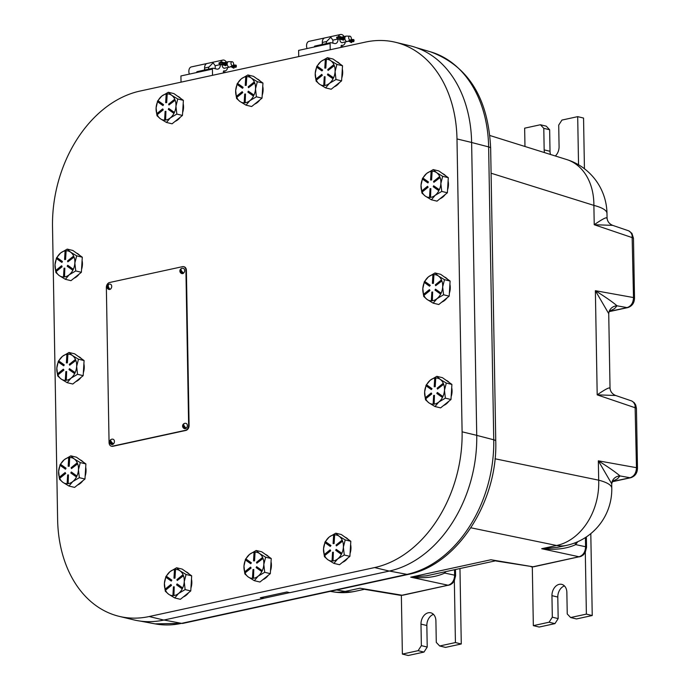 <?xml version="1.0" encoding="UTF-8"?>
<svg xmlns="http://www.w3.org/2000/svg" width="690" height="690" viewBox="0 0 690 690"><rect width="100%" height="100%" fill="white"/><g stroke="black" fill="none" stroke-linecap="round" stroke-linejoin="round"><path stroke-width="1.03" d="M289.627 592.65L263.269 598.377M609.175 311.406L614.6 308.603L617.007 305.799C612.936 302.229 605.725 297.2 595.375 290.697L608.727 313.639L610.029 387.987C610.27 391.471 612.134 393.964 615.618 395.482L597.195 394.861L635.43 407.842A4.425 1.009 -1 0 1 636.439 408.454L635.688 404.918L634.257 402.719L631.781 400.994M609.934 388.755C610.383 386.633 606.139 388.668 597.195 394.861L595.375 290.697L633.506 297.554C633.282 302.876 631.143 306.222 627.081 307.611A4.425 2.838 77.7 0 0 627.779 307.593A4.425 2.838 77.7 0 0 627.797 307.593A4.425 2.838 77.7 0 0 627.952 307.55M495.791 560.944L532.999 566.775L490.918 559.754L410.74 577.176C424.35 578.608 435.692 577.237 444.757 573.062L445.792 571.63M426.627 575.788L410.74 577.176L448.103 585.224A4.425 2.838 77.7 0 0 448.862 585.215A4.425 2.838 77.7 0 0 448.957 585.189M574.96 542.866A8.849 6.219 -142.8 0 0 575.71 544.608L577.711 541.728M557.624 547.334L541.693 548.723C555.338 550.163 566.68 548.792 575.71 544.608L585.586 546.739C585.327 552.052 583.154 555.398 579.057 556.77A4.425 2.838 77.7 0 0 579.816 556.761A4.425 2.838 77.7 0 0 579.911 556.744M611.978 482A8.849 8.668 -162.9 0 1 619.974 475.928C615.928 472.374 608.718 467.346 598.342 460.825L611.702 483.768L613.048 480.076M470.865 527.79L556.589 545.488A57.503 36.898 77.7 0 0 566.49 545.402L566.49 545.402A57.503 57.503 0 0 0 611.78 488.209L611.78 488.209A57.503 13.067 179 0 0 598.687 480.171A57.503 43.815 101.7 0 1 556.589 545.488L541.693 548.723L579.057 556.77L532.999 566.775A4.425 2.838 -102.3 0 0 533.741 566.775A4.425 2.838 -102.3 0 1 533.741 566.775L581.135 556.338L583.369 554.898L585.206 552.595L586.543 547.343A4.425 1.009 179 0 0 585.586 546.739L585.422 537.553M637.482 468.346A4.425 1.009 179 0 0 637.482 468.303A4.425 1.009 179 0 0 636.473 467.682C636.249 473.004 634.11 476.359 630.056 477.739A4.425 2.838 77.7 0 0 630.746 477.73A4.425 2.838 77.7 0 0 630.764 477.722A4.425 2.838 77.7 0 0 630.919 477.678M364.838 589.389L400.191 595.289L402.805 595.22A4.425 2.838 -102.3 0 1 402.046 595.229L400.191 595.289M354.971 591.356L354.971 591.356A57.503 36.898 -102.3 0 1 345.069 591.442A57.503 41.245 99.9 0 1 332.899 591.813L332.899 591.813A57.503 57.503 0 0 0 354.971 591.356L363.958 589.407M444.231 571.967A8.849 6.219 -142.8 0 0 444.757 573.062L454.632 575.184C454.365 580.506 452.192 583.843 448.103 585.224L402.046 595.229L359.956 588.208L345.069 591.442L336.651 589.976M489.874 135.507L566.663 159.537A57.503 42.901 107.4 0 1 593.883 205.387A57.503 13.067 -1 0 1 606.984 213.417L607.062 217.859C607.303 221.343 609.167 223.836 612.651 225.354L594.228 224.724L632.463 237.714A4.425 1.009 -1 0 1 633.472 238.326L631.928 233.375L628.625 230.779M606.959 218.626C607.424 216.488 603.181 218.523 594.228 224.724L593.883 205.387L491.082 173.216M609.132 311.509L627.081 307.611L617.007 305.799A8.849 8.668 17.1 0 0 609.011 311.871L608.727 313.648M402.805 595.22L450.182 584.792L452.407 583.352L454.244 581.049L455.59 575.788A4.425 1.009 179 0 0 454.632 575.184L454.529 569.724M615.618 395.482L631.876 401.028L633.636 402.391L635.067 405.125L636.473 467.682L598.342 460.825L598.687 480.171L495.015 458.772M634.515 298.209A4.425 1.009 179 0 0 634.515 298.175A4.425 1.009 179 0 0 633.506 297.554L632.092 234.997L630.669 232.263L628.9 230.9L612.651 225.354M263.321 597.1A8.849 6.477 -76.5 0 0 263.269 598.454L260.337 597.747L286.868 591.986L289.791 592.693L389.255 571.079A119.43 87.492 -76.5 0 0 476.738 435.347L471.624 142.459A119.43 87.492 -76.5 0 0 410.076 45.799L395.439 42.271A119.43 87.492 -76.5 0 0 365.441 42.09L140.001 91.071A119.43 87.492 -76.5 0 0 52.518 226.812L57.624 519.691A119.43 87.492 -76.5 0 0 119.172 616.351A119.43 87.492 -76.5 0 0 149.169 616.532L374.618 567.559A119.43 87.492 -76.5 0 0 462.102 431.819L456.987 138.94A119.43 87.492 -76.5 0 0 395.439 42.271M119.172 616.351L133.808 619.879A119.43 87.492 -76.5 0 0 163.806 620.06L263.269 598.454M429.706 197.461A13.274 9.72 103.5 0 1 425.29 196.098L431.379 199.79L437.003 201.144L447.379 192.777L448.302 177.675L438.849 170.947L433.225 169.593L426.774 173.371A13.274 9.72 103.5 0 1 431.103 171.37M427.757 182.833L422.297 178.952L422.746 178.011L428.205 181.893L427.99 182.893L428.438 181.953L422.987 178.072A13.274 9.72 103.5 0 1 426.584 173.526L426.774 173.371M421.728 190.975A13.274 9.72 103.5 0 1 421.029 185.179A13.274 9.72 103.5 0 1 422.504 179.089M422.409 179.029L421.029 185.179L421.926 193.062L425.29 196.098A13.274 9.72 103.5 0 1 422.133 192.044L428.119 187.214L427.541 186.283L427.886 187.163L421.892 191.993L421.555 191.121L427.541 186.283M438.9 190.656A13.274 9.72 103.5 0 1 435.209 195.279A13.274 9.72 103.5 0 1 430.543 197.392L430.845 188.629L430.31 197.349L429.516 197.418L430.051 188.698L430.845 188.629M433.881 182.324L433.536 181.453L439.53 176.623L439.866 177.494L433.881 182.324L440.099 177.554A13.274 9.72 103.5 0 1 440.858 183.54A13.274 9.72 103.5 0 1 439.349 189.716L433.665 185.783L439.125 189.664L438.676 190.604L433.216 186.723L433.665 185.783M430.577 179.978L431.112 171.267L431.906 171.198L431.371 179.918L430.819 180.038L431.604 179.969L432.138 171.267A13.274 9.72 103.5 0 1 436.503 172.569L436.684 172.69A13.274 9.72 103.5 0 1 439.754 176.675L439.53 176.623M426.584 173.526L422.823 178.029M431.379 199.79L435.209 195.279L441.755 191.423L440.858 183.54L442.678 176.321L436.684 172.69M441.755 191.423L447.379 192.777M448.302 177.675L442.678 176.321M436.503 172.569L433.225 169.593M442.532 173.57A13.274 9.72 103.5 0 1 445.585 175.743M448.103 180.944A13.274 9.72 103.5 0 1 448.422 185.369A13.274 9.72 103.5 0 1 447.551 189.879M445.188 194.537A13.274 9.72 103.5 0 1 439.996 198.729M438.676 190.604L439.125 189.664M439.866 177.494L439.763 176.683M429.516 197.418L430.543 197.392M63.696 276.975A13.274 9.72 103.5 0 1 59.28 275.612L65.369 279.303L70.984 280.657L81.368 272.291L82.291 257.197L72.829 250.461L67.215 249.107L60.763 252.885A13.274 9.72 103.5 0 1 65.093 250.884M61.738 262.347L56.287 258.465L56.735 257.525L62.195 261.415L61.979 262.407L62.428 261.467L56.977 257.586A13.274 9.72 103.5 0 1 60.565 253.049L60.763 252.885M55.718 270.489A13.274 9.72 103.5 0 1 55.019 264.701A13.274 9.72 103.5 0 1 56.485 258.612M56.399 258.552L55.019 264.701L55.916 272.576L59.28 275.612A13.274 9.72 103.5 0 1 56.123 271.558L62.109 266.737L61.764 265.857L61.876 266.676L55.881 271.506L55.536 270.635L61.531 265.805M67.862 261.846L67.525 260.975L73.511 256.137L73.856 257.016L67.862 261.846L74.08 257.077A13.274 9.72 103.5 0 1 74.848 263.062A13.274 9.72 103.5 0 1 73.338 269.238L72.89 270.178A13.274 9.72 103.5 0 1 69.198 274.793A13.274 9.72 103.5 0 1 64.532 276.914L64.826 268.151L64.291 276.863L63.497 276.932L64.032 268.212L64.826 268.151M73.114 269.186L67.887 265.357L73.114 269.186L72.657 270.118L67.197 266.237L67.654 265.296M64.567 259.5L65.102 250.781L65.895 250.72L65.36 259.431L64.8 259.552L65.593 259.492L66.128 250.781A13.274 9.72 103.5 0 1 70.492 252.083L70.673 252.212A13.274 9.72 103.5 0 1 73.735 256.197L73.511 256.137M60.565 253.049L56.804 257.543M65.369 279.303L69.198 274.793L75.745 270.937L74.848 263.062L76.668 255.843L70.673 252.212M75.745 270.937L81.368 272.291M82.291 257.197L76.668 255.843M70.492 252.083L67.215 249.107M76.521 253.092A13.274 9.72 103.5 0 1 79.574 255.266M82.084 260.466A13.274 9.72 103.5 0 1 82.412 264.882A13.274 9.72 103.5 0 1 81.541 269.402M79.177 274.051A13.274 9.72 103.5 0 1 73.985 278.243M73.856 257.016L73.752 256.197M63.497 276.932L64.291 276.863M431.517 300.831A13.274 9.72 103.5 0 1 427.101 299.469L433.182 303.16L438.805 304.514L449.181 296.139L450.104 281.046L440.651 274.318L435.028 272.964L428.585 276.742A13.274 9.72 103.5 0 1 432.915 274.741M429.56 286.203L424.1 282.314L424.548 281.382L430.008 285.263L429.56 286.203L430.25 285.324L424.79 281.442A13.274 9.72 103.5 0 1 428.387 276.897L428.585 276.742M423.531 294.345A13.274 9.72 103.5 0 1 422.832 288.549A13.274 9.72 103.5 0 1 424.307 282.46M424.221 282.4L422.832 288.549L423.729 296.424L427.101 299.469A13.274 9.72 103.5 0 1 423.936 295.415L429.922 290.585L429.585 289.714L429.689 290.524L423.695 295.363L423.358 294.483L429.353 289.653M435.683 285.695L435.338 284.823L441.333 279.993L441.669 280.865L435.683 285.695L441.902 280.925A13.274 9.72 103.5 0 1 442.67 286.911A13.274 9.72 103.5 0 1 441.16 293.086L440.712 294.026A13.274 9.72 103.5 0 1 437.012 298.649A13.274 9.72 103.5 0 1 432.345 300.762L432.647 291.999L432.113 300.719L431.319 300.788L431.854 292.068L432.647 291.999M440.927 293.034L435.468 289.153L440.927 293.034L440.479 293.974L435.019 290.085L435.468 289.153M432.389 283.349L432.915 274.637L433.708 274.568L433.182 283.288L432.621 283.409L433.415 283.34L433.941 274.637A13.274 9.72 103.5 0 1 438.314 275.94L438.486 276.06A13.274 9.72 103.5 0 1 441.557 280.045L441.333 279.993M428.387 276.897L424.626 281.399M433.182 303.16L437.012 298.649L443.567 294.785L442.67 286.911L444.489 279.692L438.486 276.06M443.567 294.785L449.181 296.139M450.104 281.046L444.489 279.692M438.314 275.94L435.028 272.964M444.334 276.94A13.274 9.72 103.5 0 1 447.396 279.114M449.906 284.315A13.274 9.72 103.5 0 1 450.234 288.739A13.274 9.72 103.5 0 1 449.363 293.25M446.999 297.907A13.274 9.72 103.5 0 1 441.798 302.099M441.669 280.865L441.565 280.045M431.319 300.788L432.113 300.719M65.498 380.345A13.274 9.72 103.5 0 1 61.082 378.983L67.171 382.674L72.795 384.028L83.171 375.662L84.094 360.56L74.641 353.832L69.017 352.478L62.566 356.256A13.274 9.72 103.5 0 1 66.895 354.255M63.549 365.717L58.089 361.836L58.538 360.896L63.998 364.786L63.782 365.778L64.23 364.838L58.779 360.956A13.274 9.72 103.5 0 1 62.376 356.42L62.566 356.256M57.52 373.859A13.274 9.72 103.5 0 1 56.822 368.072A13.274 9.72 103.5 0 1 58.288 361.983M58.202 361.914L56.822 368.072L57.719 375.947L61.082 378.983A13.274 9.72 103.5 0 1 57.925 374.929L63.911 370.099L63.333 369.176L63.678 370.047L57.684 374.877L57.348 374.006L63.333 369.176M69.664 365.217L69.328 364.337L75.322 359.507L75.659 360.387L69.664 365.217L75.883 360.447A13.274 9.72 103.5 0 1 76.65 366.433A13.274 9.72 103.5 0 1 75.141 372.6L74.701 373.549A13.274 9.72 103.5 0 1 71.001 378.163A13.274 9.72 103.5 0 1 66.335 380.285L66.628 371.522L66.102 380.233L65.309 380.302L65.835 371.582L66.628 371.522M75.141 372.6L69.457 368.667L74.917 372.548L74.46 373.488L69.009 369.607L69.457 368.667M66.369 362.871L66.904 354.151L67.698 354.082L67.163 362.802L66.602 362.923L67.396 362.862L67.931 354.151A13.274 9.72 103.5 0 1 72.295 355.454L72.476 355.583A13.274 9.72 103.5 0 1 75.538 359.568L75.322 359.507M62.376 356.42L58.607 360.913M67.171 382.674L71.001 378.163L77.547 374.308L76.65 366.433L78.47 359.214L72.476 355.583M77.547 374.308L83.171 375.662M84.094 360.56L78.47 359.214M72.295 355.454L69.017 352.478M78.324 356.454A13.274 9.72 103.5 0 1 81.377 358.636M83.895 363.837A13.274 9.72 103.5 0 1 84.215 368.253A13.274 9.72 103.5 0 1 83.343 372.773M80.98 377.421A13.274 9.72 103.5 0 1 75.788 381.613M75.659 360.387L75.555 359.568M65.309 380.302L66.102 380.233M433.32 404.202A13.274 9.72 103.5 0 1 428.904 402.839L434.993 406.531L440.608 407.885L450.984 399.51L451.907 384.416L442.454 377.689L436.83 376.335L430.388 380.112A13.274 9.72 103.5 0 1 434.717 378.103M431.362 389.574L425.903 385.684L426.36 384.753L431.819 388.634L431.362 389.574L432.052 388.694L426.601 384.813A13.274 9.72 103.5 0 1 430.189 380.268L430.388 380.112M425.333 397.716A13.274 9.72 103.5 0 1 424.635 391.92A13.274 9.72 103.5 0 1 426.11 385.831M426.023 385.77L424.635 391.92L425.532 399.795L428.904 402.839A13.274 9.72 103.5 0 1 425.747 398.777L431.724 393.956L431.388 393.084L431.491 393.895L425.506 398.734L425.161 397.854L431.155 393.024M437.486 389.065L437.141 388.194L443.135 383.364L443.48 384.235L437.486 389.065L443.705 384.296A13.274 9.72 103.5 0 1 444.472 390.281A13.274 9.72 103.5 0 1 442.963 396.457L442.514 397.397A13.274 9.72 103.5 0 1 438.823 402.02A13.274 9.72 103.5 0 1 434.148 404.133L434.45 395.37L433.915 404.09L433.122 404.15L433.656 395.439L434.45 395.37M442.73 396.405L437.512 392.576L442.73 396.405L442.281 397.345L436.822 393.455L437.279 392.515M434.191 386.719L434.726 378.008L435.519 377.939L434.985 386.659L434.424 386.78L435.218 386.711L435.752 378.008A13.274 9.72 103.5 0 1 440.116 379.31L440.289 379.431A13.274 9.72 103.5 0 1 443.359 383.416L443.135 383.364M430.189 380.268L426.429 384.77M434.993 406.531L438.823 402.02L445.369 398.156L444.472 390.281L446.292 383.062L440.289 379.431M445.369 398.156L450.984 399.51M451.907 384.416L446.292 383.062M440.116 379.31L436.83 376.335M446.145 380.311A13.274 9.72 103.5 0 1 449.199 382.484M451.709 387.685A13.274 9.72 103.5 0 1 452.036 392.101A13.274 9.72 103.5 0 1 451.165 396.621M448.802 401.278A13.274 9.72 103.5 0 1 443.601 405.47M443.48 384.235L443.368 383.416M433.122 404.15L433.915 404.09M67.31 483.716A13.274 9.72 103.5 0 1 62.894 482.353L68.974 486.045L74.598 487.399L84.974 479.033L85.896 463.93L76.443 457.203L70.82 455.849L64.368 459.626A13.274 9.72 103.5 0 1 68.698 457.625M65.352 469.088L59.892 465.207L60.34 464.267L65.8 468.148L65.585 469.148L66.033 468.208L60.582 464.327A13.274 9.72 103.5 0 1 64.179 459.782L64.368 459.626M59.323 477.23A13.274 9.72 103.5 0 1 58.624 471.443A13.274 9.72 103.5 0 1 60.099 465.353M60.004 465.284L58.624 471.443L59.521 479.317L62.894 482.353A13.274 9.72 103.5 0 1 59.728 478.299L65.714 473.469L65.136 472.547L65.481 473.418L59.487 478.248L59.15 477.377L65.136 472.547M71.475 468.588L71.13 467.708L77.125 462.878L77.461 463.749L71.475 468.588L77.694 463.818A13.274 9.72 103.5 0 1 78.453 469.804A13.274 9.72 103.5 0 1 76.944 475.971L76.504 476.919A13.274 9.72 103.5 0 1 72.804 481.534A13.274 9.72 103.5 0 1 68.138 483.656L68.439 474.893L67.905 483.604L67.111 483.673L67.646 474.953L68.439 474.893M76.719 475.919L71.493 472.089L76.719 475.919L76.271 476.859L70.811 472.978L71.26 472.038M68.172 466.242L68.707 457.522L69.5 457.453L68.965 466.173L68.172 466.242L69.207 466.233L69.733 457.522A13.274 9.72 103.5 0 1 74.097 458.824L74.279 458.954A13.274 9.72 103.5 0 1 77.349 462.93L77.125 462.878M64.179 459.782L60.418 464.284M68.974 486.045L72.804 481.534L79.35 477.678L78.453 469.804L80.273 462.576L74.279 458.954M79.35 477.678L84.974 479.033M85.896 463.93L80.273 462.576M74.097 458.824L70.82 455.849M80.126 459.825A13.274 9.72 103.5 0 1 83.18 461.998M85.698 467.199A13.274 9.72 103.5 0 1 86.017 471.624A13.274 9.72 103.5 0 1 85.155 476.143M82.791 480.792A13.274 9.72 103.5 0 1 77.59 484.984M77.461 463.749L77.358 462.938M67.111 483.673L67.905 483.604M323.929 85.551A13.274 9.72 103.5 0 1 319.513 84.189L325.594 87.88L331.217 89.234L341.593 80.868L342.516 65.766L333.063 59.038L327.44 57.684L320.988 61.462A13.274 9.72 103.5 0 1 325.326 59.461M321.971 70.923L316.512 67.042L316.96 66.102L322.42 69.983L321.971 70.923L322.661 70.044L317.202 66.162A13.274 9.72 103.5 0 1 320.798 61.617L320.988 61.462M315.942 79.065A13.274 9.72 103.5 0 1 315.244 73.278A13.274 9.72 103.5 0 1 316.719 67.189M316.624 67.12L315.244 73.278L316.141 81.153L319.513 84.189A13.274 9.72 103.5 0 1 316.348 80.135L322.334 75.305L321.756 74.373L322.101 75.253L316.106 80.083L315.77 79.212L321.756 74.373M333.115 78.746A13.274 9.72 103.5 0 1 329.423 83.369A13.274 9.72 103.5 0 1 324.757 85.482L325.059 76.719L324.524 85.439L323.731 85.508L324.265 76.788L325.059 76.719M328.095 70.423L327.75 69.543L333.744 64.713L334.081 65.585L328.095 70.423L334.314 65.654A13.274 9.72 103.5 0 1 335.081 71.639A13.274 9.72 103.5 0 1 333.572 77.806L327.879 73.873L333.339 77.754L332.89 78.695L327.431 74.813L327.879 73.873M324.8 68.069L325.326 59.357L326.12 59.288L325.594 68.008L325.033 68.129L325.827 68.06L326.353 59.357A13.274 9.72 103.5 0 1 330.726 60.66L330.898 60.789A13.274 9.72 103.5 0 1 333.969 64.765L333.744 64.713M320.798 61.617L317.038 66.119M325.594 87.88L329.423 83.369L335.978 79.514L335.081 71.639L336.893 64.412L330.898 60.789M335.978 79.514L341.593 80.868M342.516 65.766L336.893 64.412M330.726 60.66L327.44 57.684M336.746 61.66A13.274 9.72 103.5 0 1 339.808 63.834M342.318 69.035A13.274 9.72 103.5 0 1 342.645 73.459A13.274 9.72 103.5 0 1 341.774 77.979M339.411 82.627A13.274 9.72 103.5 0 1 334.21 86.819M332.89 78.695L333.339 77.754M334.081 65.585L333.977 64.774M323.731 85.508L324.757 85.482M332.226 561.056A13.274 9.72 103.5 0 1 327.81 559.685L333.9 563.376L339.514 564.731L349.89 556.364L350.813 541.27L341.36 534.543L335.745 533.189L329.294 536.967A13.274 9.72 103.5 0 1 333.624 534.957M330.269 546.428L324.809 542.538L325.266 541.598L330.726 545.488L330.269 546.428L330.959 545.54L325.507 541.667A13.274 9.72 103.5 0 1 329.096 537.122L329.294 536.967M324.248 554.57A13.274 9.72 103.5 0 1 323.541 548.774A13.274 9.72 103.5 0 1 325.016 542.685M324.93 542.625L323.541 548.774L324.438 556.649L327.81 559.685A13.274 9.72 103.5 0 1 324.654 555.631L330.639 550.81L330.294 549.939L330.398 550.749L324.412 555.579L324.067 554.708L330.062 549.878M336.392 545.919L336.047 545.048L342.042 540.218L342.387 541.089L336.392 545.919L342.611 541.15A13.274 9.72 103.5 0 1 343.379 547.136A13.274 9.72 103.5 0 1 341.869 553.311L341.421 554.251A13.274 9.72 103.5 0 1 337.729 558.866A13.274 9.72 103.5 0 1 333.054 560.987L333.356 552.224L332.822 560.944L332.028 561.005L332.563 552.293L333.356 552.224M341.869 553.311L336.185 549.369L341.636 553.259L341.188 554.199L335.728 550.309L336.185 549.369M333.098 543.573L333.632 534.854L334.426 534.793L333.891 543.504L333.33 543.634L334.124 543.565L334.659 534.862A13.274 9.72 103.5 0 1 339.023 536.156L339.195 536.285A13.274 9.72 103.5 0 1 342.266 540.27L342.042 540.218M329.096 537.122L325.335 541.616M333.9 563.376L337.729 558.866L344.276 555.01L343.379 547.136L345.198 539.916L339.195 536.285M344.276 555.01L349.89 556.364M350.813 541.27L345.198 539.916M339.023 536.156L335.745 533.189M345.052 537.165A13.274 9.72 103.5 0 1 348.105 539.339M350.615 544.539A13.274 9.72 103.5 0 1 350.943 548.955A13.274 9.72 103.5 0 1 350.072 553.475M347.708 558.132A13.274 9.72 103.5 0 1 342.507 562.324M342.387 541.089L342.274 540.27M332.028 561.005L333.054 560.987M244.355 102.836A13.274 9.72 103.5 0 1 239.939 101.473L246.028 105.165L251.652 106.519L262.028 98.153L262.95 83.05L253.497 76.323L247.874 74.969L241.422 78.746A13.274 9.72 103.5 0 1 245.752 76.745M242.406 88.208L236.946 84.327L237.395 83.387L242.854 87.276L242.638 88.268L243.087 87.328L237.636 83.447A13.274 9.72 103.5 0 1 241.233 78.91L241.422 78.746M236.377 96.35A13.274 9.72 103.5 0 1 235.678 90.562A13.274 9.72 103.5 0 1 237.144 84.473M237.058 84.404L235.678 90.562L236.575 98.437L239.939 101.473A13.274 9.72 103.5 0 1 236.782 97.419L242.768 92.589L242.19 91.666L242.535 92.538L236.541 97.368L236.204 96.496L242.19 91.666M253.549 96.039A13.274 9.72 103.5 0 1 249.858 100.654A13.274 9.72 103.5 0 1 245.191 102.776L245.485 94.013L244.959 102.724L244.165 102.793L244.691 94.073L245.485 94.013M248.521 87.708L248.184 86.828L254.179 81.998L254.515 82.878L248.521 87.708L254.739 82.938A13.274 9.72 103.5 0 1 255.507 88.924A13.274 9.72 103.5 0 1 253.998 95.091L248.314 91.158L253.773 95.039L253.316 95.979L247.865 92.098L248.314 91.158M245.226 85.362L245.761 76.642L246.554 76.573L246.02 85.293L245.459 85.413L246.252 85.353L246.787 76.642A13.274 9.72 103.5 0 1 251.151 77.944L251.332 78.073A13.274 9.72 103.5 0 1 254.394 82.058L254.179 81.998M241.233 78.91L237.472 83.404M246.028 105.165L249.858 100.654L256.404 96.798L255.507 88.924L257.327 81.705L251.332 78.073M256.404 96.798L262.028 98.153M262.95 83.05L257.327 81.705M251.151 77.944L247.874 74.969M257.18 78.945A13.274 9.72 103.5 0 1 260.234 81.127M262.752 86.328A13.274 9.72 103.5 0 1 263.071 90.744A13.274 9.72 103.5 0 1 262.2 95.263M259.837 99.912A13.274 9.72 103.5 0 1 254.645 104.104M253.316 95.979L253.773 95.039M254.515 82.878L254.412 82.058M244.165 102.793L244.959 102.724M252.661 578.341A13.274 9.72 103.5 0 1 248.245 576.978L254.325 580.67L259.949 582.024L270.325 573.649L271.248 558.555L261.795 551.827L256.171 550.473L249.728 554.251A13.274 9.72 103.5 0 1 254.058 552.25M250.703 563.713L245.243 559.823L245.692 558.891L251.151 562.773L250.703 563.713L251.393 562.833L245.933 558.952A13.274 9.72 103.5 0 1 249.53 554.406L249.728 554.251M244.674 571.855A13.274 9.72 103.5 0 1 243.975 566.059A13.274 9.72 103.5 0 1 245.45 559.97M245.364 559.909L243.975 566.059L244.872 573.933L248.245 576.978A13.274 9.72 103.5 0 1 245.079 572.916L251.065 568.094L250.729 567.223L250.832 568.034L244.838 572.873L244.502 571.993L250.496 567.163M256.827 563.204L256.482 562.333L262.476 557.503L262.812 558.374L256.827 563.204L263.045 558.434A13.274 9.72 103.5 0 1 263.813 564.42A13.274 9.72 103.5 0 1 262.304 570.596L261.855 571.536A13.274 9.72 103.5 0 1 258.155 576.159A13.274 9.72 103.5 0 1 253.489 578.272L253.791 569.509L253.256 578.229L252.462 578.289L252.997 569.578L253.791 569.509M262.071 570.544L256.611 566.663L262.071 570.544L261.622 571.484L256.163 567.594L256.611 566.663M253.532 560.858L254.058 552.147L254.852 552.078L254.325 560.798L253.765 560.918L254.558 560.849L255.084 552.147A13.274 9.72 103.5 0 1 259.457 553.449L259.63 553.57A13.274 9.72 103.5 0 1 262.7 557.555L262.476 557.503M249.53 554.406L245.769 558.909M254.325 580.67L258.155 576.159L264.71 572.295L263.813 564.42L265.633 557.201L259.63 553.57M264.71 572.295L270.325 573.649M271.248 558.555L265.633 557.201M259.457 553.449L256.171 550.473M265.478 554.45A13.274 9.72 103.5 0 1 268.539 556.623M271.049 561.824A13.274 9.72 103.5 0 1 271.377 566.249A13.274 9.72 103.5 0 1 270.506 570.759M268.143 575.417A13.274 9.72 103.5 0 1 262.942 579.609M262.812 558.374L262.709 557.555M252.462 578.289L253.256 578.229M164.789 120.129A13.274 9.72 103.5 0 1 160.373 118.758L166.463 122.449L172.077 123.803L182.462 115.437L183.385 100.343L173.923 93.607L168.308 92.262L161.857 96.039A13.274 9.72 103.5 0 1 166.187 94.03M162.831 105.501L157.372 101.611L157.829 100.671L163.288 104.561L163.073 105.553L163.521 104.613L158.07 100.731A13.274 9.72 103.5 0 1 161.658 96.195L161.857 96.039M156.811 113.643A13.274 9.72 103.5 0 1 156.104 107.847A13.274 9.72 103.5 0 1 157.579 101.758M157.493 101.697L156.104 107.847L157.001 115.722L160.373 118.758A13.274 9.72 103.5 0 1 157.216 114.704L163.202 109.883L162.857 109.003L162.961 109.822L156.975 114.652L156.63 113.781L162.624 108.951M168.955 104.992L168.619 104.121L174.605 99.291L174.95 100.162L168.955 104.992L175.174 100.223A13.274 9.72 103.5 0 1 175.941 106.208A13.274 9.72 103.5 0 1 174.432 112.384L173.984 113.324A13.274 9.72 103.5 0 1 170.292 117.938A13.274 9.72 103.5 0 1 165.626 120.06L165.919 111.297L165.384 120.017L164.591 120.077L165.126 111.366L165.919 111.297M174.208 112.332L168.748 108.442L174.208 112.332L173.751 113.272L168.291 109.382L168.748 108.442M165.66 102.646L166.195 93.926L166.989 93.866L166.454 102.577L165.893 102.698L166.687 102.638L167.221 93.926A13.274 9.72 103.5 0 1 171.586 95.229L171.767 95.358A13.274 9.72 103.5 0 1 174.829 99.343L174.605 99.291M161.658 96.195L157.898 100.688M166.463 122.449L170.292 117.938L176.838 114.083L175.941 106.208L177.761 98.989L171.767 95.358M176.838 114.083L182.462 115.437M183.385 100.343L177.761 98.989M171.586 95.229L168.308 92.262M177.615 96.238A13.274 9.72 103.5 0 1 180.668 98.411M183.178 103.612A13.274 9.72 103.5 0 1 183.506 108.028A13.274 9.72 103.5 0 1 182.634 112.548M180.271 117.205A13.274 9.72 103.5 0 1 175.07 121.388M174.95 100.162L174.837 99.343M164.591 120.077L165.384 120.017M173.087 595.625A13.274 9.72 103.5 0 1 168.671 594.263L174.76 597.954L180.383 599.308L190.759 590.942L191.682 575.84L182.229 569.112L176.606 567.758L170.154 571.536A13.274 9.72 103.5 0 1 174.484 569.535M171.137 580.997L165.678 577.116L166.126 576.176L171.586 580.057L171.37 581.058L171.819 580.118L166.368 576.236A13.274 9.72 103.5 0 1 169.964 571.691L170.154 571.536M165.108 589.139A13.274 9.72 103.5 0 1 164.41 583.352A13.274 9.72 103.5 0 1 165.876 577.263M165.79 577.194L164.41 583.352L165.307 591.227L168.671 594.263A13.274 9.72 103.5 0 1 165.514 590.209L171.5 585.379L170.922 584.447L171.267 585.327L165.272 590.157L164.936 589.286L170.922 584.447M177.252 580.497L176.916 579.617L182.91 574.787L183.247 575.658L177.252 580.497L183.471 575.727A13.274 9.72 103.5 0 1 184.239 581.713A13.274 9.72 103.5 0 1 182.729 587.88L182.289 588.829A13.274 9.72 103.5 0 1 178.589 593.443A13.274 9.72 103.5 0 1 173.923 595.556L174.216 586.793L173.69 595.513L172.897 595.582L173.423 586.862L174.216 586.793M182.505 587.828L177.278 583.999L182.505 587.828L182.057 588.768L176.597 584.887L177.045 583.947M173.958 578.142L174.492 569.431L175.286 569.362L174.751 578.082L174.191 578.203L174.984 578.134L175.519 569.431A13.274 9.72 103.5 0 1 179.883 570.734L180.064 570.863A13.274 9.72 103.5 0 1 183.135 574.839L182.91 574.787M169.964 571.691L166.204 576.193M174.76 597.954L178.589 593.443L185.136 589.588L184.239 581.713L186.059 574.485L180.064 570.863M185.136 589.588L190.759 590.942M191.682 575.84L186.059 574.485M179.883 570.734L176.606 567.758M185.912 571.734A13.274 9.72 103.5 0 1 188.965 573.908M191.484 579.108A13.274 9.72 103.5 0 1 191.803 583.533A13.274 9.72 103.5 0 1 190.932 588.053M188.568 592.701A13.274 9.72 103.5 0 1 183.376 596.893M183.471 575.727L183.143 574.848M172.897 595.582L173.69 595.513M418.123 650.67L423.979 652.076L427.222 647.048L421.366 645.642L418.123 650.67L402.373 654.086L401.356 595.384M433.501 614.376A9.953 7.288 -76.5 0 0 426.843 625.519L427.222 647.048L421.366 645.642L420.986 624.105A9.953 7.288 103.5 0 1 430.776 612.806A9.953 7.288 103.5 0 1 435.908 620.862L436.287 642.399L439.677 645.987L455.426 642.562L454.348 580.877M423.979 652.076L408.23 655.5L402.373 654.086M455.426 642.562L461.274 643.977L445.533 647.401L439.677 645.987M461.274 643.977L459.963 568.551M549.085 622.216L554.933 623.631L558.176 618.602L552.319 617.188L549.085 622.216L533.336 625.64L532.309 566.93M564.455 585.931A9.953 7.288 -76.5 0 0 557.796 597.066L558.176 618.602L552.319 617.188L551.948 595.651A9.953 7.288 103.5 0 1 561.738 584.361A9.953 7.288 103.5 0 1 566.861 592.417L567.24 613.953L570.63 617.533L586.379 614.117L585.301 552.423M554.933 623.631L539.192 627.046L533.336 625.64M586.379 614.117L592.236 615.523L576.486 618.947L570.63 617.533M592.236 615.523L590.804 533.629M558.71 125.097L559.081 146.634L558.71 125.097L561.945 120.069L577.694 116.645L578.539 164.789M559.081 146.634A9.953 7.288 103.5 0 1 555.329 155.992M544.531 152.619A9.953 7.288 103.5 0 1 544.16 149.877L543.789 128.34L549.645 129.746L546.256 126.158L540.399 124.752L543.789 128.34M524.969 146.496L524.65 128.176L540.399 124.752M584.439 168.757L583.55 118.059L577.694 116.645M549.645 129.746L550.016 151.282A9.953 7.288 -76.5 0 0 550.525 154.491M185.921 270.247L188.629 425.299A4.425 3.243 -76.5 0 1 185.386 430.327L112.453 446.171A4.425 3.243 -76.5 0 1 111.34 446.163A4.425 3.243 -76.5 0 1 109.063 442.583L106.355 287.532A4.425 3.243 -76.5 0 1 109.598 282.503L182.531 266.659A4.425 3.243 -76.5 0 1 183.643 266.668A4.425 3.243 -76.5 0 1 185.921 270.247L186.395 270.359A4.425 3.243 -76.5 0 0 184.109 266.78A4.425 3.243 -76.5 0 0 183.876 266.737M111.582 446.214A4.425 3.243 -76.5 0 0 111.806 446.275A4.425 3.243 -76.5 0 0 112.918 446.283L185.86 430.439A4.425 3.243 -76.5 0 0 189.095 425.411L186.395 270.359M182.203 272.981A2.674 1.302 -129.6 0 1 180.444 269.307A2.674 1.302 -129.6 0 1 180.642 269.135L182.203 272.981A2.415 1.768 103.5 0 0 182.91 272.386A2.674 1.302 50.4 0 1 181.194 270.238A2.674 1.302 50.4 0 1 181.349 268.548A2.415 1.768 103.5 0 0 181.28 268.582A2.415 1.768 103.5 0 0 180.978 268.798A2.415 1.768 103.5 0 0 180.642 269.135M181.28 268.582A2.726 2.726 0 0 1 183.247 268.315A2.726 1.992 103.5 0 1 184.437 269.445A2.726 1.992 103.5 0 1 184.152 272.421A2.726 1.992 103.5 0 1 181.97 273.611A2.726 2.726 0 0 1 180.444 269.307M184.842 428.067A2.674 1.346 -127.6 0 1 183.204 424.29A2.674 1.346 -127.6 0 1 183.393 424.134L184.842 428.067A2.415 1.768 103.5 0 0 185.567 427.507A2.674 1.346 52.4 0 1 183.911 425.316A2.674 1.346 52.4 0 1 184.126 423.574A2.415 1.768 103.5 0 0 183.989 423.643A2.415 1.768 103.5 0 0 183.738 423.798A2.415 1.768 103.5 0 0 183.393 424.134M183.989 423.643A2.726 2.726 0 0 1 185.955 423.367A2.726 1.992 103.5 0 1 187.18 424.583A2.726 1.992 103.5 0 1 186.835 427.515A2.726 1.992 103.5 0 1 184.679 428.671A2.726 2.726 0 0 1 183.204 424.29M108.477 286.98L108.753 288.989A2.674 1.604 -112.7 0 1 108.037 284.625A2.674 1.604 -112.7 0 1 108.14 284.565L108.27 285.505M108.14 284.565A2.415 1.768 103.5 0 1 108.347 284.427A2.415 1.768 103.5 0 1 108.52 284.34A2.415 1.768 103.5 0 1 108.925 284.237A2.674 1.604 67.3 0 0 108.296 286.221A2.674 1.604 67.3 0 0 109.538 288.662A2.415 1.768 103.5 0 1 108.753 288.989M108.347 284.427A2.726 2.726 0 0 1 110.305 284.159A2.726 1.992 103.5 0 1 111.685 285.971A2.726 1.992 103.5 0 1 109.029 289.464A2.726 2.726 0 0 1 108.037 284.625M112.065 443.834A2.674 1.233 -132.5 0 1 110.141 440.315A2.674 1.233 -132.5 0 1 110.331 440.134L112.065 443.834A2.415 1.768 103.5 0 0 112.755 443.196A2.674 1.233 47.5 0 1 110.961 441.126A2.674 1.233 47.5 0 1 111.021 439.504A2.674 1.233 47.5 0 1 111.03 439.496A2.415 1.768 103.5 0 0 110.659 439.772A2.415 1.768 103.5 0 0 110.331 440.134M111.021 439.504A2.726 2.726 0 0 1 113.013 439.22A2.726 1.992 103.5 0 1 114.161 440.229A2.726 1.992 103.5 0 1 113.954 443.265A2.726 1.992 103.5 0 1 111.737 444.515A2.726 2.726 0 0 1 110.141 440.315M341.102 46.86L343.698 46.817M322.566 44.384A5.529 3.545 -102.3 0 1 324.783 37.924A5.529 3.545 77.7 0 0 322.299 42.444A5.529 3.545 -102.3 0 1 322.04 44.496M342.559 47.067L342.551 46.541M338.557 36.294A5.529 3.545 -102.3 0 1 340.532 34.5L309.042 41.34A5.529 3.545 77.7 0 0 307.05 48.55M343.206 37.519L343.732 37.45L343.085 40.141L342.507 39.796M350.598 39.977A1.984 1.276 77.7 0 0 351.27 37.985A1.984 1.276 77.7 0 0 349.959 36.173A1.984 1.276 77.7 0 0 349.761 36.147A1.984 1.276 77.7 0 0 348.692 37.933A1.984 1.276 77.7 0 0 350.028 40.037A1.984 1.276 77.7 0 0 350.598 39.977L347.519 41.443A2.769 1.777 -102.3 0 1 347.268 41.521A2.769 1.777 -102.3 0 1 346.725 41.512A2.769 1.777 -102.3 0 1 344.879 38.787A2.769 1.777 -102.3 0 1 346.095 36.122A2.769 1.777 -102.3 0 1 346.354 36.096A2.769 1.777 -102.3 0 1 346.639 36.13M342.723 42.513A2.846 1.829 -102.3 0 1 342.318 42.685A2.846 1.829 -102.3 0 1 339.825 39.451A2.846 1.829 -102.3 0 1 339.825 39.183M326.051 43.634L326.629 41.504L330.795 37.243L332.89 40.141L332.89 43.142M315.08 46.066A1.104 0.707 77.7 0 0 314.364 46.963L298.615 50.387L298.727 56.589M330.217 49.749L330.113 43.548A1.104 0.707 -102.3 0 1 330.829 42.642L334.486 43.522A5.529 3.545 77.7 0 0 335.564 43.548A5.529 3.545 77.7 0 0 338.048 39.045M345.302 41.952A5.529 3.545 -102.3 0 1 342.878 45.307A5.529 3.545 -102.3 0 1 341.8 45.29A1.104 0.707 77.7 0 0 341.093 46.187L341.11 47.377M340.532 34.5A5.529 3.545 -102.3 0 1 344.12 36.553M349.416 41.46L351.089 42.452A0.768 0.699 -59.4 0 0 351.495 42.538L349.295 41.391M343.706 40.046L339.92 39.166M340.636 39.08L341.317 38.235L340.86 37.847A0.768 0.725 130.2 0 1 340.127 38.649L343.896 39.865M348.502 40.969L350.21 41.383L350.675 39.942M350.21 41.383L353.694 41.736L354.039 40.831L349.916 40.305M337.755 36.837L340.092 36.518A0.768 0.725 130.2 0 1 340.601 36.674L341.317 38.235L344.215 38.933M350.787 39.856L354.03 40.193L354.039 40.831M353.694 41.736L349.873 41.417L351.495 42.538M354.03 40.193L353.754 39.589L351.15 39.347L353.754 39.589M339.799 38.666L340.506 39.157L337.79 38.769L339.799 38.666M351.719 41.607L351.736 42.513M223.405 72.424L226.01 72.39M204.87 69.957A5.529 3.545 -102.3 0 1 207.095 63.489A5.529 3.545 77.7 0 0 204.611 68.017A5.529 3.545 -102.3 0 1 204.344 70.07M224.871 72.631L224.862 72.114M220.869 61.867A5.529 3.545 -102.3 0 1 222.844 60.073L191.346 66.913A5.529 3.545 77.7 0 0 189.353 74.123M225.509 63.092L226.035 63.023L225.388 65.705L224.811 65.369M232.901 65.55A1.984 1.276 77.7 0 0 233.574 63.549A1.984 1.276 77.7 0 0 232.271 61.738A1.984 1.276 77.7 0 0 232.073 61.712A1.984 1.276 77.7 0 0 230.995 63.506A1.984 1.276 77.7 0 0 232.34 65.602A1.984 1.276 77.7 0 0 232.901 65.55L229.822 67.008A2.769 1.777 -102.3 0 1 229.572 67.094A2.769 1.777 -102.3 0 1 229.037 67.085A2.769 1.777 -102.3 0 1 227.183 64.36A2.769 1.777 -102.3 0 1 228.399 61.695A2.769 1.777 -102.3 0 1 228.666 61.669A2.769 1.777 -102.3 0 1 228.942 61.703M225.035 68.077A2.846 1.829 -102.3 0 1 224.621 68.258A2.846 1.829 -102.3 0 1 222.128 65.015A2.846 1.829 -102.3 0 1 222.137 64.757M208.354 69.198L208.941 67.068L213.098 62.816L215.194 65.714L215.194 68.707M197.383 71.631A1.104 0.707 77.7 0 0 196.667 72.536L180.918 75.952L181.03 82.153M212.529 75.314L212.417 69.112A1.104 0.707 -102.3 0 1 213.132 68.215L216.789 69.095A5.529 3.545 77.7 0 0 217.868 69.112A5.529 3.545 77.7 0 0 220.352 64.619M227.605 67.525A5.529 3.545 -102.3 0 1 225.19 70.88A5.529 3.545 -102.3 0 1 224.112 70.854A1.104 0.707 77.7 0 0 223.396 71.76L223.413 72.95M222.844 60.073A5.529 3.545 -102.3 0 1 226.432 62.117M231.719 67.034L233.393 68.025A0.768 0.699 -59.4 0 0 233.798 68.112L231.599 66.956M226.01 65.61L222.223 64.739M222.939 64.644L223.62 63.799L223.163 63.42A0.768 0.725 130.2 0 1 222.439 64.222L226.199 65.429M230.814 66.542L232.521 66.956L232.979 65.507M232.521 66.956L236.006 67.31L236.342 66.404L232.22 65.869M220.067 62.402L222.396 62.083A0.768 0.725 130.2 0 1 222.905 62.247L223.62 63.799L226.518 64.498M233.091 65.429L236.334 65.757L236.342 66.404M236.006 67.31L232.176 66.982L233.798 68.112M236.334 65.757L236.058 65.153L233.453 64.92M222.102 64.23L222.81 64.731L220.101 64.343L222.102 64.23M234.022 67.171L234.039 68.086M421.366 645.642L420.986 624.105L426.843 625.519L420.986 624.105L426.843 625.519L427.222 647.048M552.319 617.188L551.948 595.651L557.796 597.066L551.948 595.651L557.796 597.066L558.176 618.602M471.624 142.494L488.632 146.91L493.747 439.789A118.421 86.75 103.5 0 1 407.005 574.373L181.556 623.355A118.421 86.75 103.5 0 1 155.008 623.855L140.139 621.069M416.251 47.619L430.758 51.905A118.421 86.75 103.5 0 1 488.632 146.91A8.849 2.01 179 0 1 490.65 148.143L495.756 441.022A8.849 2.01 179 0 0 493.747 439.789L476.738 435.373M612.142 481.534L617.567 478.739L619.974 475.928L630.056 477.739L612.108 481.637M155.008 623.855L183.083 623.337A8.849 5.675 -102.3 0 1 181.556 623.355L163.996 620.017M183.083 623.337L408.523 574.356A8.849 5.675 -102.3 0 1 407.005 574.373L389.436 571.044M471.624 142.459L456.987 138.94M476.738 435.347L462.102 431.819M389.255 571.079L374.618 567.559M163.806 620.06L149.169 616.532M550.016 151.282L544.16 149.877M112.453 446.171L112.918 446.283M185.386 430.327L185.86 430.439M188.629 425.299L189.095 425.411M326.629 41.504L322.299 42.444M330.113 43.548L314.364 46.963M337.979 39.037L332.89 40.141M349.718 41.495L348.191 41.124M338.169 39.037L340.127 38.649M336.686 38.045L336.668 37.398A2.122 0.483 -1 0 1 338.514 36.889A2.122 0.483 -1 0 1 340.851 37.208L340.86 37.847A2.122 0.483 179 0 0 338.531 37.527A2.122 0.483 179 0 0 336.686 38.045L338.247 39.063L340.023 39.201M340.136 39.183L338.316 39.045M336.668 37.398L340.601 36.674A0.768 0.725 130.2 0 1 340.851 37.208L344.215 38.295M208.941 67.068L204.611 68.017M212.417 69.112L196.667 72.536M220.283 64.61L215.194 65.714M232.03 67.059L230.495 66.688M220.481 64.601L222.439 64.222M218.989 63.609L218.98 62.971A2.122 0.483 -1 0 1 220.826 62.462A2.122 0.483 -1 0 1 223.155 62.773L223.163 63.42A2.122 0.483 179 0 0 220.835 63.101A2.122 0.483 179 0 0 218.989 63.609L220.55 64.636L222.335 64.765M222.447 64.757L220.619 64.619M218.98 62.971L222.905 62.247A0.768 0.725 130.2 0 1 223.155 62.773L226.527 63.86M426.549 575.805L494.911 560.953M557.503 547.36L566.49 545.402M611.78 488.209L611.702 483.768M610.081 309.948L609.011 311.871M531.153 566.835L533.741 566.766M636.439 408.463L637.482 468.294C637.301 473.15 635.059 476.29 630.746 477.722L612.047 481.793M633.472 238.326L634.515 298.166C634.334 303.022 632.092 306.162 627.779 307.593M609.08 311.656L627.797 307.593M455.59 575.796L455.478 569.526M586.362 536.941L586.543 547.343M495.756 441.022C497.861 501.509 457.436 564.998 408.523 574.356M430.758 51.905C468.286 66.042 488.244 98.118 490.65 148.143M606.984 213.417A57.503 57.503 0 0 0 566.663 159.537M330.277 591.356L332.899 591.813M183.643 266.668L184.109 266.78M111.34 446.163L111.806 446.275M349.761 36.147L346.354 36.096M341.869 42.702L347.268 41.521M341.515 37.113L346.095 36.122M330.605 42.642L314.864 46.058M342.878 45.307L341.179 45.678M349.494 41.486L348.122 41.15M343.655 40.072L340.006 39.192M344.069 37.734L340.964 36.984M232.073 61.712L228.666 61.669M224.172 68.267L229.572 67.094M223.819 62.687L228.399 61.695M212.917 68.207L197.168 71.631M225.19 70.88L223.482 71.242M231.805 67.051L230.434 66.723M225.958 65.645L222.309 64.765M236.058 65.153L233.462 64.894M226.38 63.299L223.267 62.548"/></g></svg>
